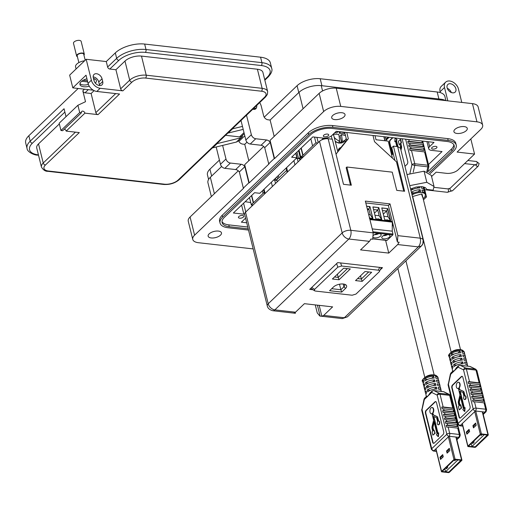 <?xml version="1.0" encoding="UTF-8"?>
<svg xmlns="http://www.w3.org/2000/svg" width="514" height="514" viewBox="0 0 514 514"><rect width="100%" height="100%" fill="white"/><g stroke="black" fill="none" stroke-linecap="round" stroke-linejoin="round"><path stroke-width="0.77" d="M482.28 411.778L487.94 434.658A0.803 0.373 -13.9 0 1 488.3 434.863A0.803 0.373 -13.9 0 1 488.184 435.133L482.016 441.044L481.438 440.98L487.625 435.037L480.905 434.311L468.505 446.184M475.784 423.555L473.49 425.746L473.914 427.449M469.198 429.858L466.905 432.056L467.329 433.758M474.73 411.643L480.327 434.246L467.926 446.12A0.803 0.373 -13.9 0 0 467.811 446.39A0.803 0.373 -13.9 0 0 468.177 446.595L474.698 447.334A0.803 0.373 -13.9 0 0 475.784 447.013L481.939 441.038M475.187 446.846L481.38 441.031L481.959 441.102M475.212 446.942L468.537 446.248M487.94 434.658L481.412 433.919L475.752 411.039M480.327 434.246A0.803 0.373 -13.9 0 1 481.412 433.919M472.912 425.682L475.662 423.054L476.202 425.258L473.458 427.886L472.912 425.682L473.49 425.746M466.326 431.991L469.076 429.363L469.623 431.561L466.873 434.195L466.326 431.991L466.905 432.056M412.067 195.012A7.928 3.662 -13.9 0 1 421.788 192.57A7.928 3.662 -13.9 0 1 425.348 194.633L425.117 193.72A7.928 3.662 166.1 0 0 422.399 191.799L421.949 189.974A7.928 3.662 -13.9 0 1 424.667 191.902A7.928 3.662 -13.9 0 1 424.635 192.872M424.667 191.902L424.217 190.077A7.928 3.662 166.1 0 0 421.493 188.156L421.114 186.614M422.187 186.685A7.928 3.662 -13.9 0 1 423.767 188.259A7.928 3.662 -13.9 0 1 423.735 189.236M392.542 137.675L390.132 139.981A2.114 1.176 -83.5 0 0 389.483 142.86L392.355 154.47M404.961 166.305L407.069 164.294A2.114 1.176 -83.5 0 0 407.718 161.415L402.115 138.761M392.895 137.713L390.486 140.02A2.114 1.176 -83.5 0 0 389.837 142.898L392.632 154.2M413.217 172.196L414.766 165.354A2.114 0.341 -167.2 0 1 411.926 164.615L409.966 173.244M411.02 148.585A2.114 0.977 -13.9 0 0 409.587 148.719L410.037 150.538A2.114 0.977 -13.9 0 1 411.47 150.403L424.564 151.893A2.114 0.977 -13.9 0 1 425.444 152.285L424.994 150.467A2.114 0.977 -13.9 0 0 424.114 150.069L411.02 148.585L410.57 146.766L423.664 148.25A2.114 0.977 -13.9 0 1 424.545 148.642L424.095 146.824A2.114 0.977 -13.9 0 0 423.215 146.432L410.114 144.948L409.664 143.123L422.765 144.607A2.114 0.977 -13.9 0 1 423.645 145.006L423.189 143.181A2.114 0.977 -13.9 0 0 422.315 142.789L409.215 141.305L408.771 139.512M410.114 144.948A2.114 0.977 -13.9 0 0 408.688 145.077L409.138 146.901A2.114 0.977 -13.9 0 1 410.57 146.766M409.215 141.305A2.114 0.977 -13.9 0 0 407.782 141.44L408.238 143.258A2.114 0.977 -13.9 0 1 409.664 143.123M407.268 139.345L407.332 139.615A2.114 0.977 -13.9 0 1 408.347 139.467M395.542 141.395L394.81 141.716L395.465 141.087L396.808 146.509M397.63 146.606L396.114 140.47L396.769 139.84L395.452 138.015L397.123 139.879L396.467 140.508L397.99 146.657M399.886 144.241L399.153 144.562L399.808 143.933L400.477 146.618A1.568 0.874 96.5 0 1 400.457 147.846L400.419 148.026M401.473 146.04L400.457 143.316L401.113 142.686L400.31 139.448L400.669 139.487L401.466 142.725L400.811 143.355L401.473 146.04A2.808 1.561 96.5 0 1 401.453 148.231L400.978 150.191M400.791 149.452L401.1 148.193L401.453 148.231M401.119 145.995A2.808 1.561 96.5 0 1 401.1 148.193M400.457 143.316L400.811 143.355M401.113 142.686L401.466 142.725M400.31 139.448L398.35 141.324L399.153 144.562M396.114 140.47L396.467 140.508M396.769 139.84L397.123 139.879M395.099 137.977L394.81 141.716M411.393 192.281A7.928 3.662 -13.9 0 1 420.201 189.775L420.651 191.6A7.928 3.662 166.1 0 0 411.842 194.099M419.418 186.621L419.752 187.957A7.928 3.662 166.1 0 0 410.943 190.463M427.642 172.01L428.83 166.767A2.114 0.341 -167.2 0 1 427.866 166.838L426.755 171.721M422.675 141.093L422.739 141.363A2.114 0.977 -13.9 0 0 422.225 141.042M411.47 192.589L414.085 192.885M418.133 191.754L420.201 189.775M410.615 188.953L413.185 189.242M417.233 188.118L418.749 186.666M409.587 148.719L424.994 150.467M408.688 145.077L424.095 146.824M407.782 141.44L423.189 143.181M467.798 366.167L467.734 365.917A7.928 3.662 166.1 0 0 465.009 363.989L464.56 362.171A7.928 3.662 -13.9 0 1 467.284 364.092L466.834 362.274A7.928 3.662 166.1 0 0 464.11 360.346L463.66 358.528A7.928 3.662 -13.9 0 1 466.384 360.455L465.928 358.631A7.928 3.662 166.1 0 0 463.21 356.71L462.761 354.891A7.928 3.662 -13.9 0 1 465.478 356.812L465.029 354.994A7.928 3.662 166.1 0 0 462.311 353.067L461.855 351.248A7.928 3.662 -13.9 0 1 464.579 353.169A7.928 3.662 -13.9 0 1 464.547 354.146M465.478 356.812A7.928 3.662 -13.9 0 1 465.446 357.789M466.384 360.455A7.928 3.662 -13.9 0 1 466.352 361.426M467.284 364.092A7.928 3.662 -13.9 0 1 467.252 365.069M459.233 409.889L461.193 408.007L460.39 404.775L460.75 404.814L461.546 408.052L459.233 409.889L458.43 406.651L459.086 406.021L458.424 403.336A2.808 1.561 96.5 0 1 458.449 401.145L459.812 395.529A1.568 0.874 96.5 0 0 459.824 394.302L458.347 388.327A3.135 1.748 96.5 0 1 457.666 388.488A3.135 1.748 96.5 0 1 456.252 386.085A3.135 1.748 96.5 0 1 457.351 382.667A3.135 1.748 96.5 0 1 458.372 382.249A3.135 1.748 96.5 0 1 459.754 384.356A3.135 1.748 96.5 0 1 458.996 387.71L459.689 389.124A1.568 0.874 -83.5 0 0 460.191 389.863L463.281 391.205A2.808 1.561 96.5 0 1 464.174 392.529L464.977 395.786M458.392 388.5A3.135 1.748 96.5 0 1 458.019 388.526A3.135 1.748 96.5 0 1 457.845 388.494M479.132 382.821A2.114 0.977 -13.9 0 1 480.012 383.213L480.461 385.037A2.114 0.977 -13.9 0 0 479.581 384.639L480.031 386.464A2.114 0.977 -13.9 0 1 480.911 386.856L481.361 388.674A2.114 0.977 -13.9 0 0 480.481 388.282L480.931 390.1A2.114 0.977 -13.9 0 1 481.811 390.499L482.26 392.317A2.114 0.977 -13.9 0 0 481.38 391.919L481.83 393.743A2.114 0.977 -13.9 0 1 482.71 394.135L483.16 395.96A2.114 0.977 -13.9 0 0 482.286 395.562L482.736 397.38A2.114 0.977 -13.9 0 1 483.61 397.778L484.066 399.596A2.114 0.977 -13.9 0 0 483.186 399.205L483.635 401.023A2.114 0.977 -13.9 0 1 484.516 401.415L484.965 403.239A2.114 0.977 -13.9 0 0 484.085 402.841L485.659 409.215A2.114 0.977 -13.9 0 1 486.61 409.761L476.934 370.652A2.114 0.977 -13.9 0 0 475.983 370.106L479.132 382.821L469.526 381.729L466.378 369.013L475.983 370.106A2.114 1.176 96.5 0 0 475.341 369.129A2.114 1.722 -63.8 0 1 475.81 369.264L470.355 366.578A2.114 1.722 116.2 0 0 469.88 366.443L475.341 369.129L465.735 368.037L460.281 365.358A2.114 1.722 116.2 0 0 458.07 367.189L463.532 369.874A2.114 1.722 -63.8 0 1 465.735 368.037A2.114 1.176 -83.5 0 1 466.378 369.013A2.114 0.977 -13.9 0 0 463.532 369.874L473.208 408.983L458.096 423.459L448.42 384.35L450.714 374.243A2.114 0.341 -167.2 0 1 450.392 373.974L450.996 372.913A2.114 1.458 46.2 0 0 450.714 374.243L454.389 370.716L456.445 367.69L458.353 365.865A2.114 1.458 -133.8 0 0 458.07 367.189L454.389 370.716L452.905 371.082L450.996 372.913M450.945 353.812A7.928 3.662 -13.9 0 1 460.114 351.049L460.563 352.867A7.928 3.662 166.1 0 0 451.395 355.63L450.945 353.812L453.997 354.159M449.673 357.828A7.928 3.662 -13.9 0 1 449.191 356.979A7.928 3.662 -13.9 0 1 449.84 354.872L450.296 356.69A7.928 3.662 166.1 0 0 449.641 358.798L450.091 360.622A7.928 3.662 -13.9 0 1 450.746 358.509L451.196 360.327A7.928 3.662 166.1 0 0 450.54 362.441L450.99 364.259A7.928 3.662 -13.9 0 1 451.645 362.152L452.095 363.97A7.928 3.662 166.1 0 0 451.44 366.084L451.89 367.902A7.928 3.662 -13.9 0 1 452.545 365.788L452.995 367.613A7.928 3.662 166.1 0 0 452.339 369.72L452.725 371.256M451.845 357.455A7.928 3.662 -13.9 0 1 461.013 354.692L461.463 356.51A7.928 3.662 166.1 0 0 452.301 359.273L451.845 357.455L454.896 357.795M450.572 361.471A7.928 3.662 -13.9 0 1 450.091 360.622M452.75 361.091A7.928 3.662 -13.9 0 1 461.913 358.329L462.362 360.153A7.928 3.662 166.1 0 0 453.2 362.916L452.75 361.091L455.796 361.438M451.472 365.107A7.928 3.662 -13.9 0 1 450.99 364.259M453.65 364.734A7.928 3.662 -13.9 0 1 462.812 361.972L463.262 363.79A7.928 3.662 166.1 0 0 454.1 366.553L453.65 364.734L456.695 365.081M452.371 368.75A7.928 3.662 -13.9 0 1 451.89 367.902M483.25 414.451L486.019 411.798A2.114 1.458 -133.8 0 1 485.01 412.093A2.114 1.176 96.5 0 0 485.659 409.215L476.06 408.122L474.48 401.755L484.085 402.841M448.099 384.08A2.114 0.341 12.8 0 0 448.42 384.35A2.114 0.977 166.1 0 0 448.112 385.057L450.392 373.974M474.48 401.755A2.114 0.977 166.1 0 0 473.047 401.89L472.597 400.065A2.114 0.977 -13.9 0 1 474.03 399.931L473.58 398.112A2.114 0.977 -13.9 0 0 472.148 398.247L471.698 396.429A2.114 0.977 -13.9 0 1 473.131 396.294L472.681 394.476A2.114 0.977 -13.9 0 0 471.248 394.604L470.798 392.786A2.114 0.977 -13.9 0 1 472.231 392.651L471.775 390.833A2.114 0.977 -13.9 0 0 470.349 390.968L469.899 389.143A2.114 0.977 -13.9 0 1 471.325 389.014L470.875 387.19A2.114 0.977 -13.9 0 0 469.449 387.325L468.993 385.506A2.114 0.977 -13.9 0 1 470.426 385.371L469.976 383.553L479.581 384.639M480.012 383.213L468.093 381.863L468.543 383.682A2.114 0.977 -13.9 0 1 469.976 383.553M468.093 381.863A2.114 0.977 -13.9 0 1 469.526 381.729M460.114 351.049L458.045 353.028M461.013 354.692L458.944 356.671M461.913 358.329L459.844 360.308M462.812 361.972L460.75 363.951M462.857 377.353A2.114 1.176 -83.5 0 0 461.99 376.312A2.114 1.176 -83.5 0 0 461.302 376.589L452.481 385.044A2.114 1.176 -83.5 0 0 451.825 387.922L459.034 417.047A2.114 1.176 -83.5 0 0 459.895 418.088A2.114 1.176 -83.5 0 0 460.589 417.811L469.411 409.356A2.114 1.176 -83.5 0 0 470.066 406.478L462.857 377.353M472.597 400.065L484.516 401.415M462.163 376.357A2.114 1.176 -83.5 0 0 461.656 376.634L452.834 385.082A2.114 1.176 -83.5 0 0 452.179 387.961L459.387 417.085A2.114 1.176 -83.5 0 0 460.075 418.088M474.03 399.931L483.635 401.023M458.546 382.287A3.135 1.748 96.5 0 1 458.726 382.287A3.135 1.748 96.5 0 1 460.107 384.395A3.135 1.748 96.5 0 1 459.349 387.749M465.08 395.831A1.883 1.047 96.5 0 1 465.26 395.819A1.883 1.047 96.5 0 1 466.089 397.804A1.883 1.047 96.5 0 1 464.836 399.558A1.883 1.047 96.5 0 1 464.662 399.506M460.229 391.308L464.36 407.981M465.093 407.66L464.804 411.399L464.45 411.361L464.733 407.615L465.093 407.66M460.518 397.097L459.439 401.53A1.568 0.874 -83.5 0 0 459.426 402.758L460.017 405.135M480.031 386.464L470.426 385.371M473.58 398.112L483.186 399.205M461.193 408.007L461.546 408.052M460.39 404.775L459.734 405.405L459.073 402.719A1.568 0.874 96.5 0 1 459.086 401.492L460.332 396.352L463.429 408.868L462.773 409.497L464.45 411.361M464.733 407.615L464.078 408.244L459.844 391.141L462.671 392.368A1.568 0.874 96.5 0 1 463.172 393.107L463.994 396.429A1.883 1.047 96.5 0 0 463.673 398.376A1.883 1.047 96.5 0 0 464.483 399.513L464.836 399.558M463.281 391.205L462.928 391.167A2.808 1.561 96.5 0 1 463.821 392.484L464.643 395.812A1.883 1.047 96.5 0 1 464.907 395.78A1.883 1.047 96.5 0 1 465.735 397.765A1.883 1.047 96.5 0 1 464.483 399.513M462.928 391.167L459.837 389.824A1.568 0.874 96.5 0 1 459.336 389.085L458.996 387.71M480.911 386.856L468.993 385.506M471.698 396.429L483.61 397.778M470.875 387.19L480.481 388.282M473.131 396.294L482.736 397.38M480.931 390.1L471.325 389.014M472.681 394.476L482.286 395.562M481.811 390.499L469.899 389.143M470.798 392.786L482.71 394.135M471.775 390.833L481.38 391.919M472.231 392.651L481.83 393.743M471.216 443.588L471.936 446.493L475.174 446.859L487.381 434.985M468.505 432.634L468.081 430.931M487.413 435.127L484.143 434.619M471.936 446.493L484.182 434.76M473.927 427.436L473.503 425.733M472.533 442.83L472.719 443.569L474.12 442.226L473.837 441.076A1.343 0.617 -13.9 0 1 473.837 441.083M480.943 434.78L481.123 435.512L482.28 434.407M461.206 460.261L454.537 459.567L442.124 471.473L448.664 472.096M449.416 448.806L447.122 451.003L447.546 452.705M442.83 455.115L440.543 457.312L440.961 459.015M448.369 436.9L453.958 459.497L441.565 471.377A0.803 0.373 -13.9 0 0 441.449 471.646A0.803 0.373 -13.9 0 0 441.809 471.852L448.336 472.591A0.803 0.373 -13.9 0 0 449.422 472.263L455.577 466.294M461.013 460.242L448.806 472.115L455.012 466.288L455.59 466.352M461.244 460.326L455.07 466.237L455.648 466.301L461.816 460.39A0.803 0.373 -13.9 0 0 461.932 460.12L456.233 437.073M455.912 437.035L461.572 459.914A0.803 0.373 -13.9 0 1 461.932 460.12M461.572 459.914L455.044 459.175L449.384 436.296M453.958 459.497A0.803 0.373 -13.9 0 1 455.044 459.175M446.55 450.939L449.294 448.311L449.84 450.508L447.09 453.142L446.55 450.939L447.122 451.003M439.965 457.248L442.708 454.614L443.254 456.817L440.511 459.452L439.965 457.248L440.543 457.312M441.43 391.424L441.365 391.167A7.928 3.662 166.1 0 0 438.648 389.246L438.198 387.427A7.928 3.662 -13.9 0 1 440.916 389.349L440.466 387.53A7.928 3.662 166.1 0 0 437.742 385.603L437.292 383.785A7.928 3.662 -13.9 0 1 440.016 385.706L439.566 383.887A7.928 3.662 166.1 0 0 436.842 381.966L436.392 380.142A7.928 3.662 -13.9 0 1 439.117 382.069L438.667 380.251A7.928 3.662 166.1 0 0 435.943 378.323L435.493 376.505A7.928 3.662 -13.9 0 1 438.217 378.426A7.928 3.662 -13.9 0 1 438.185 379.403M439.117 382.069A7.928 3.662 -13.9 0 1 439.084 383.039M440.016 385.706A7.928 3.662 -13.9 0 1 439.984 386.682M440.916 389.349A7.928 3.662 -13.9 0 1 440.884 390.325M432.865 435.146L434.825 433.263L434.028 430.025L435.185 433.302L432.865 435.146L432.068 431.908L432.724 431.278L432.056 428.592A2.808 1.561 96.5 0 1 432.081 426.395L433.45 420.786A1.568 0.874 96.5 0 0 433.463 419.559L431.985 413.584A3.135 1.748 96.5 0 1 431.297 413.744A3.135 1.748 96.5 0 1 429.89 411.341A3.135 1.748 96.5 0 1 430.983 407.923A3.135 1.748 96.5 0 1 432.004 407.506A3.135 1.748 96.5 0 1 433.386 409.607A3.135 1.748 96.5 0 1 432.627 412.967L433.328 414.38A1.568 0.874 -83.5 0 0 433.822 415.119L436.913 416.462A2.808 1.561 96.5 0 1 437.806 417.779L438.615 421.043M432.023 413.757A3.135 1.748 96.5 0 1 431.651 413.783A3.135 1.748 96.5 0 1 431.477 413.744M452.763 408.077A2.114 0.977 -13.9 0 1 453.644 408.469L454.093 410.294A2.114 0.977 -13.9 0 0 453.213 409.896L453.663 411.714A2.114 0.977 -13.9 0 1 454.543 412.112L454.993 413.931A2.114 0.977 -13.9 0 0 454.119 413.539L454.569 415.357A2.114 0.977 -13.9 0 1 455.443 415.749L455.899 417.574A2.114 0.977 -13.9 0 0 455.019 417.175L455.468 419A2.114 0.977 -13.9 0 1 456.348 419.392L456.798 421.21A2.114 0.977 -13.9 0 0 455.918 420.818L456.368 422.636A2.114 0.977 -13.9 0 1 457.248 423.035L457.698 424.853A2.114 0.977 -13.9 0 0 456.817 424.461L457.267 426.279A2.114 0.977 -13.9 0 1 458.147 426.671L458.597 428.496A2.114 0.977 -13.9 0 0 457.717 428.098L459.298 434.471A2.114 0.977 -13.9 0 1 460.248 435.017L450.566 395.909A2.114 0.977 -13.9 0 0 449.615 395.362L452.763 408.077L443.158 406.985L440.016 394.27L449.615 395.362A2.114 1.176 96.5 0 0 448.979 394.386A2.114 1.722 -63.8 0 1 449.448 394.521L443.987 391.835A2.114 1.722 116.2 0 0 443.518 391.7L448.979 394.386L439.374 393.294L433.912 390.608A2.114 1.722 116.2 0 0 431.702 392.445L437.163 395.131A2.114 1.722 -63.8 0 1 439.374 393.294A2.114 1.176 -83.5 0 1 440.016 394.27A2.114 0.977 -13.9 0 0 437.163 395.131L446.846 434.24L431.728 448.716L422.052 409.607L424.346 399.494A2.114 0.341 -167.2 0 1 424.031 399.224L424.628 398.17A2.114 1.458 46.2 0 0 424.346 399.494L428.027 395.973L430.077 392.947L431.991 391.115A2.114 1.458 -133.8 0 0 431.702 392.445L428.027 395.973L426.536 396.339L424.628 398.17M424.583 379.069A7.928 3.662 -13.9 0 1 433.745 376.306L434.195 378.124A7.928 3.662 166.1 0 0 425.033 380.887L424.583 379.069L427.629 379.416M423.305 383.084A7.928 3.662 -13.9 0 1 422.823 382.236A7.928 3.662 -13.9 0 1 423.478 380.122L423.928 381.947A7.928 3.662 166.1 0 0 423.273 384.054L423.722 385.879A7.928 3.662 -13.9 0 1 424.378 383.765L424.827 385.584A7.928 3.662 166.1 0 0 424.172 387.697L424.628 389.516A7.928 3.662 -13.9 0 1 425.277 387.408L425.733 389.226A7.928 3.662 166.1 0 0 425.078 391.34L425.528 393.159A7.928 3.662 -13.9 0 1 426.183 391.045L426.633 392.863A7.928 3.662 166.1 0 0 425.977 394.977L426.357 396.512M425.483 382.712A7.928 3.662 -13.9 0 1 434.645 379.949L435.095 381.767A7.928 3.662 166.1 0 0 425.933 384.53L425.483 382.712L428.528 383.052M424.204 386.721A7.928 3.662 -13.9 0 1 423.722 385.879M426.382 386.348A7.928 3.662 -13.9 0 1 435.551 383.585L436 385.41A7.928 3.662 166.1 0 0 426.832 388.166L426.382 386.348L429.434 386.695M425.11 390.364A7.928 3.662 -13.9 0 1 424.628 389.516M427.282 389.991A7.928 3.662 -13.9 0 1 436.45 387.228L436.9 389.047A7.928 3.662 166.1 0 0 427.732 391.809L427.282 389.991L430.334 390.338M426.01 394.007A7.928 3.662 -13.9 0 1 425.528 393.159M456.882 439.708L459.657 437.054A2.114 1.458 -133.8 0 1 458.642 437.343A2.114 1.176 96.5 0 0 459.298 434.471L449.692 433.379L448.118 427.012L457.717 428.098M421.737 409.337A2.114 0.341 12.8 0 0 422.052 409.607A2.114 0.977 166.1 0 0 421.743 410.313L424.031 399.224M448.118 427.012A2.114 0.977 166.1 0 0 446.685 427.14L446.236 425.322A2.114 0.977 -13.9 0 1 447.662 425.187L447.212 423.369A2.114 0.977 -13.9 0 0 445.786 423.504L445.336 421.679A2.114 0.977 -13.9 0 1 446.762 421.551L446.313 419.726A2.114 0.977 -13.9 0 0 444.88 419.861L444.43 418.043A2.114 0.977 -13.9 0 1 445.863 417.908L445.413 416.089A2.114 0.977 -13.9 0 0 443.98 416.224L443.531 414.4A2.114 0.977 -13.9 0 1 444.963 414.271L444.514 412.446A2.114 0.977 -13.9 0 0 443.081 412.581L442.631 410.763A2.114 0.977 -13.9 0 1 444.064 410.628L443.614 408.81L453.213 409.896M453.644 408.469L441.732 407.12L442.181 408.938A2.114 0.977 -13.9 0 1 443.614 408.81M441.732 407.12A2.114 0.977 -13.9 0 1 443.158 406.985M433.745 376.306L431.683 378.285M434.645 379.949L432.582 381.928M435.551 383.585L433.482 385.564M436.45 387.228L434.381 389.207M436.489 402.61A2.114 1.176 -83.5 0 0 435.628 401.569A2.114 1.176 -83.5 0 0 434.94 401.845L426.112 410.3A2.114 1.176 -83.5 0 0 425.457 413.179L432.666 442.303A2.114 1.176 -83.5 0 0 433.533 443.344A2.114 1.176 -83.5 0 0 434.221 443.068L443.049 434.613A2.114 1.176 -83.5 0 0 443.698 431.734L436.489 402.61M446.236 425.322L458.147 426.671M435.801 401.614A2.114 1.176 -83.5 0 0 435.294 401.89L426.466 410.339A2.114 1.176 -83.5 0 0 425.817 413.217L433.019 442.342A2.114 1.176 -83.5 0 0 433.713 443.338M447.662 425.187L457.267 426.279M432.178 407.544A3.135 1.748 96.5 0 1 432.358 407.544A3.135 1.748 96.5 0 1 433.745 409.652A3.135 1.748 96.5 0 1 432.987 413.005M438.718 421.082A1.883 1.047 96.5 0 1 438.898 421.075A1.883 1.047 96.5 0 1 439.721 423.061A1.883 1.047 96.5 0 1 438.474 424.815A1.883 1.047 96.5 0 1 438.301 424.763M433.867 416.565L437.992 433.238M438.725 432.916L438.436 436.656L438.082 436.617L438.371 432.872L438.725 432.916M434.15 422.354L433.071 426.787A1.568 0.874 -83.5 0 0 433.058 428.014L433.649 430.391M453.663 411.714L444.064 410.628M447.212 423.369L456.817 424.461M434.825 433.263L435.185 433.302M434.028 430.025L433.373 430.655L432.704 427.976A1.568 0.874 96.5 0 1 432.717 426.748L433.97 421.608L437.067 434.124L436.412 434.754L438.082 436.617M438.371 432.872L437.716 433.501L433.482 416.391L436.309 417.625A1.568 0.874 96.5 0 1 436.804 418.364L437.626 421.686A1.883 1.047 96.5 0 0 437.305 423.632A1.883 1.047 96.5 0 0 438.121 424.77L438.474 424.815M436.913 416.462L436.559 416.424A2.808 1.561 96.5 0 1 437.453 417.741L438.275 421.069A1.883 1.047 96.5 0 1 438.538 421.037A1.883 1.047 96.5 0 1 439.367 423.022A1.883 1.047 96.5 0 1 438.121 424.77M436.559 416.424L433.469 415.081A1.568 0.874 96.5 0 1 432.974 414.342L432.627 412.967M454.543 412.112L442.631 410.763M445.336 421.679L457.248 423.035M444.514 412.446L454.119 413.539M446.762 421.551L456.368 422.636M454.569 415.357L444.963 414.271M446.313 419.726L455.918 420.818M455.443 415.749L443.531 414.4M444.43 418.043L456.348 419.392M445.413 416.089L455.019 417.175M445.863 417.908L455.468 419M448.806 472.115L445.567 471.749L444.848 468.845M442.136 457.89L441.719 456.188M461.052 460.383L457.775 459.869M445.567 471.749L457.813 460.017M447.559 452.693L447.141 450.99M446.171 468.087L446.351 468.826L447.752 467.483L447.469 466.339M454.575 460.03L454.761 460.769L455.918 459.664M407.004 174.548L424.056 171.201L431.291 175.383L434.034 186.479L433.141 190.174L426.928 189.467L425.367 187.636L422.065 186.666L416.147 187.012L410.57 188.972M425.007 196.74L426.504 196.907L423.446 199.837M409.748 185.644L426.806 182.297L434.034 186.479M424.076 187.09L426.504 196.907M341.694 292.087L345.575 288.367A7.331 3.386 166.1 0 0 345.17 284.467A7.331 3.386 166.1 0 0 333.47 286.998L329.59 290.712L341.694 292.087L340.859 289.742L331.684 288.701M332.397 278.993L339.047 279.751L350.31 268.957L343.66 268.205L332.397 278.993M352.174 295.222L315.467 291.065L314.459 290.751L314.607 289.382L337.794 267.171L341.611 266.021L378.31 270.184C379.698 270.409 379.987 270.974 379.171 271.861L355.99 294.072L352.174 295.222M381.375 267.569L379.171 271.861M364.998 271.527L355.527 280.599L362.177 281.351L371.648 272.279L364.998 271.527M344.226 284.165A5.718 2.641 -13.9 0 1 344.727 284.923A5.718 2.641 -13.9 0 1 343.905 286.831L340.859 289.742L339.497 284.223M347.38 268.629L338.212 277.406L339.047 279.751M337.415 274.187L338.212 277.406L334.492 276.982M362.177 281.351L361.342 279.006L357.622 278.588M368.718 271.945L361.342 279.006L360.545 275.787M336.021 154.136L348.325 138.729L346.783 132.49M315.262 304.905L317.241 312.897L319.862 316.059L342.253 318.596L347.406 316.862L421.377 246.007L418.306 246.893C420.259 244.625 420.915 241.721 420.285 238.181L422.302 238.785L423.163 239.845L400.496 148.263L397.624 146.606L393.441 146.13L404.608 191.253L396.75 190.36L392.246 172.158L346.847 167.011L346.153 167.673L350.471 185.111M372.978 135.458L374.52 141.697L396.487 161.878L403.734 191.15M344.676 132.246L346.674 140.309L348.325 138.729M346.674 140.309L337.724 151.514M250.755 202.574L245.172 201.694M373.466 235.412A4.228 1.953 -13.9 0 1 373.543 235.335A4.228 1.953 -13.9 0 1 377.957 233.607A4.228 1.953 -13.9 0 1 381.144 234.712A4.228 1.953 -13.9 0 1 380.527 236.125A4.228 1.953 -13.9 0 1 376.749 237.776A4.228 1.953 -13.9 0 1 373.273 237.275M389.4 237.134A4.228 1.953 -13.9 0 1 384.986 238.862A4.228 1.953 -13.9 0 1 381.806 237.751A4.228 1.953 -13.9 0 1 382.416 236.337A4.228 1.953 -13.9 0 1 386.83 234.609A4.228 1.953 -13.9 0 1 390.01 235.72A4.228 1.953 -13.9 0 1 389.4 237.134M387.659 234.59A4.016 1.857 -13.9 0 1 383.354 235.656M386.663 240.346A0.636 0.353 -83.5 0 0 387.055 240.391L392.773 234.911A0.636 0.353 -83.5 0 0 392.966 234.05L392.253 231.178L392.304 221.476M378.824 207.585L381.774 219.51L375.837 218.835L372.888 206.911L378.824 207.585L372.92 207.033M387.697 208.594L390.646 220.512L384.71 219.844L381.761 207.919L387.697 208.594L381.786 208.041M366.611 206.204L369.958 206.583L372.907 218.501L369.56 218.122M372.232 228.903L392.253 231.178M392.053 222.093L369.919 219.581M381.639 219.491L378.715 207.695L377.739 210.001L373.537 209.526M390.505 220.5L387.588 208.697L386.605 211.003L382.403 210.528M372.766 218.489L369.958 206.583M372.714 218.482L370.286 214.73L368.866 208.992L369.842 206.686L366.643 206.326M381.581 219.484L379.159 215.732L377.739 210.001L374.436 213.162M379.223 219.337L378.175 219.221M379.126 219.099L378.028 218.797M388.089 220.345L387.042 220.223M387.999 220.108L386.901 219.806M390.454 220.493L388.025 216.741L386.605 211.003L383.309 214.171M370.35 218.334L369.303 218.212M367.6 210.207L368.866 208.992L367.259 208.812M374.957 215.257L379.159 215.732M383.823 216.266L388.025 216.741M368.673 214.544L370.286 214.73M378.792 233.581A4.016 1.857 -13.9 0 1 374.488 234.647M319.515 141.331L245.544 212.186A6.406 2.955 166.1 0 0 244.619 214.319L267.28 305.901A6.406 2.955 -13.9 0 1 267.28 305.894A6.406 2.955 -13.9 0 1 268.212 303.761A6.406 4.427 46.2 0 0 274.861 309.871L348.833 239.016A6.406 4.427 -133.8 0 1 342.176 232.906A6.406 2.955 -13.9 0 1 350.811 230.304L328.144 138.729A6.406 2.955 166.1 0 0 319.515 141.331L342.176 232.906L268.212 303.761L245.544 212.186M346.847 167.011L351.351 185.213L343.493 184.32L332.327 139.204L328.144 138.729M267.28 305.901C267.723 308.201 269.554 309.807 272.78 310.726L272.78 310.726A6.406 3.559 -83.5 0 0 274.861 309.871L295.499 312.21L304.41 303.678L332.622 306.877L323.711 315.41L321.867 316.271L319.168 305.348M394.9 160.419L391.764 147.743L393.441 146.13M365.807 202.953L388.353 205.51L397.393 242.036L399.16 242.235L397.675 244.555L388.764 253.094L360.552 249.894L369.463 241.355L348.833 239.016A6.406 3.559 -83.5 0 0 350.811 230.304L373.203 232.842L365.351 201.102L390.036 203.904L397.894 235.643L420.285 238.181L397.624 146.606M369.463 241.355L370.941 239.036L372.708 239.241L373.203 232.842M295.499 312.21L293.655 313.077L295.415 313.277L295.216 312.454M317.401 305.149L320.106 316.071L321.867 316.271M313.02 289.774L309.704 289.395L337.666 262.609L382.5 267.691L380.315 269.786M294.94 313.219L295.415 313.277M393.223 153.635L391.681 155.112M388.353 205.51L390.036 203.904M397.393 242.036L397.894 235.643M385.609 240.334L388.764 253.094M393.204 225.106L392.143 226.121M277.277 181.789L276.783 179.797L286.664 170.327M273.512 180.157A2.686 1.24 -13.9 0 1 274.701 180.125L276.924 180.375M296.07 158.55A2.686 1.24 -13.9 0 1 297.259 158.511L299.585 158.775L298.589 158.665L302.785 155.357L301.018 148.199M303.967 156.224L299.418 158.106L299.913 160.105M326.75 138.677L327.855 137.617M337.82 151.887L333.625 134.944L332.558 134.822M344.515 141.099L345.916 141.26L344.515 141.099M375.002 135.69L376.004 139.744L388.224 141.132L392.439 158.158M251.532 206.448L254.122 203.968M332.083 139.172L331.292 135.972M338.585 150.435L338.328 149.388L340.12 147.666L340.281 148.315M340.743 147.736L340.12 147.666M300.472 159.565L299.983 157.573M301.41 157.033L301.737 158.357M301.609 158.479L301.268 157.085M301.345 157.098L301.673 158.421M326.351 137.964L326.506 138.574L327.367 137.752M316.952 137.379L318.23 142.551M321.61 139.936L322.843 138.761L322.657 138.022M310.829 138.799L312.602 145.957L315.917 142.783L314.51 137.103M301.243 147.987L303.048 155.279L312.602 145.957M299.032 150.101L300.806 157.258M295.935 153.063L297.285 158.518M278.286 175.589L278.839 177.825M274.502 179.213L274.733 180.125M262.429 190.778L263.078 193.399L264.202 192.32M251.719 195.429L253.524 202.722L263.078 193.399M249.508 197.543L251.282 204.694L253.261 202.799L251.494 195.641M251.944 205.773A23.464 10.833 -13.9 0 1 251.841 205.587L251.629 204.739M333.31 134.906L333.149 134.257M326.506 138.574L324.289 138.324A1.073 0.495 166.1 0 0 322.843 138.761M317.781 142.988L315.917 142.783M277.791 178.827L276.031 180.273L275.523 178.229M251.282 204.694L252.612 204.848L251.841 205.587M298.512 150.602L300.144 157.181M298.589 158.665L296.963 152.086M277.065 176.752L277.573 178.801M335.173 141.202A9.13 6.309 46.2 0 0 344.001 141.691A9.13 6.309 46.2 0 0 344.586 140.997L345.684 139.397A8.725 6.033 46.2 0 0 346.198 138.394M342.247 141.292A28.983 16.107 -83.5 0 0 341.412 134.668L340.062 135.966L341.585 142.14L342.247 141.292A8.725 6.033 46.2 0 0 345.684 139.397M341.585 142.14A8.924 6.168 -133.8 0 1 338.925 141.838L339.581 140.99A8.725 6.033 -133.8 0 1 334.228 137.373M345.074 133.839L339.375 133.197L338.983 131.603M338.039 131.494A28.983 16.107 96.5 0 1 338.064 131.597L336.715 132.895L334.8 132.676M345.504 135.6A28.983 13.383 166.1 0 0 341.412 134.668M333.162 134.302A28.983 13.383 -13.9 0 1 338.752 134.366A28.983 16.107 96.5 0 1 339.581 140.99M338.064 131.597A28.983 13.383 166.1 0 0 336.04 131.488M339.375 133.197L340.731 131.899A28.983 16.107 -83.5 0 0 340.698 131.796M344.823 132.83A28.983 13.383 166.1 0 0 340.731 131.899M461.778 102.427L458.475 89.083A8.455 5.847 46.2 0 0 449.692 81.006A8.455 5.847 46.2 0 0 445.644 82.182A8.455 5.847 46.2 0 0 444.507 87.496L440.093 91.723A8.455 5.847 -133.8 0 1 441.23 86.41L445.644 82.182M450.367 83.737A5.288 3.656 -133.8 0 1 455.218 87.207A5.288 3.656 -133.8 0 1 455.147 92.109A5.288 3.656 -133.8 0 1 452.622 92.841A5.288 3.656 -133.8 0 1 447.771 89.372A5.288 3.656 -133.8 0 1 447.835 84.476A5.288 3.656 -133.8 0 1 450.367 83.737M451.292 92.494A5.288 3.656 46.2 0 0 447.283 88.312M252.766 109.225A4.755 3.29 46.2 0 0 253.575 109.398A4.755 3.29 46.2 0 0 255.85 108.737A4.755 3.29 46.2 0 0 256.582 107.259M259.679 102.601A10.569 7.305 -133.8 0 1 261.292 106.289L263.631 115.759A4.228 2.923 46.2 0 0 268.025 119.794L270.12 120.032L299.019 92.347A16.487 7.614 -13.9 0 1 321.25 85.645L440.691 99.189A16.487 7.614 -13.9 0 1 445.599 100.59M334.775 119.601A6.868 3.174 166.1 0 0 341.926 118.233A6.868 3.174 166.1 0 0 345.029 114.519A6.868 3.174 166.1 0 0 341.945 112.733A6.868 3.174 166.1 0 0 334.787 114.108A6.868 3.174 166.1 0 0 331.691 117.822A6.868 3.174 166.1 0 0 334.775 119.601M211.228 237.95A6.868 3.174 166.1 0 0 218.379 236.581A6.868 3.174 166.1 0 0 221.483 232.868A6.868 3.174 166.1 0 0 218.399 231.082A6.868 3.174 166.1 0 0 211.241 232.457A6.868 3.174 166.1 0 0 208.144 236.17A6.868 3.174 166.1 0 0 211.228 237.95M457.01 133.46A6.868 3.174 166.1 0 0 464.161 132.092A6.868 3.174 166.1 0 0 467.265 128.378A6.868 3.174 166.1 0 0 464.181 126.592A6.868 3.174 166.1 0 0 457.023 127.96A6.868 3.174 166.1 0 0 453.926 131.68A6.868 3.174 166.1 0 0 457.01 133.46M239.665 218.193A2.75 1.272 166.1 0 0 242.531 217.647A2.75 1.272 166.1 0 0 243.771 216.156A2.75 1.272 166.1 0 0 242.537 215.443A2.75 1.272 166.1 0 0 239.672 215.996A2.75 1.272 166.1 0 0 238.432 217.48A2.75 1.272 166.1 0 0 239.665 218.193M432.872 149.099A2.75 1.272 166.1 0 0 435.731 148.552A2.75 1.272 166.1 0 0 436.971 147.068A2.75 1.272 166.1 0 0 435.737 146.355A2.75 1.272 166.1 0 0 432.878 146.901A2.75 1.272 166.1 0 0 431.638 148.385A2.75 1.272 166.1 0 0 432.872 149.099M324.604 136.827A2.75 1.272 166.1 0 0 327.469 136.281A2.75 1.272 166.1 0 0 328.709 134.797A2.75 1.272 166.1 0 0 327.476 134.083A2.75 1.272 166.1 0 0 324.61 134.629A2.75 1.272 166.1 0 0 323.37 136.114A2.75 1.272 166.1 0 0 324.604 136.827M211.363 196.599L207.945 182.804A16.487 7.614 -13.9 0 1 210.335 177.304L221.63 166.478M238.412 140.547A4.228 2.923 46.2 0 0 242.653 144.093L244.748 144.331L247.003 142.172M270.12 120.032L274.18 136.428M244.748 144.331L248.808 160.728M470.818 138.941L474.557 154.065L458.013 169.916A8.455 3.906 -13.9 0 1 446.615 173.346L436.135 172.158L431.574 176.533M440.318 92.629L440.093 91.723M447.81 100.84L444.507 87.496M340.75 106.398L336.246 88.196A12.683 5.86 -13.9 0 0 319.149 93.349L270.062 140.367L274.566 158.569L323.653 111.551A12.683 5.86 -13.9 0 1 340.75 106.398L476.953 121.837A12.683 5.86 -13.9 0 1 482.652 125.133A12.683 5.86 -13.9 0 1 480.815 129.367L457.1 152.086L474.557 154.065M336.246 88.196L472.45 103.635A12.683 5.86 -13.9 0 1 478.142 106.931L482.652 125.133M274.566 158.569L274.219 158.53L270.223 142.384A4.228 2.923 46.2 0 0 266.573 139.975L255.741 138.748A4.228 2.923 -133.8 0 1 251.352 134.707L246.521 115.207M263.669 146.496L244.69 164.673L249.194 182.875L269.053 163.857L268.7 163.812L264.704 147.666A4.228 2.923 46.2 0 0 261.054 145.256L250.228 144.029A4.228 2.923 -133.8 0 1 245.833 139.994L241.008 120.488M249.194 182.875L248.847 182.836L244.85 166.684A4.228 2.923 46.2 0 0 241.201 164.274L230.375 163.047A4.228 2.923 -133.8 0 1 225.98 159.012L222.613 145.423M253.177 248.911L198.449 242.711A12.683 5.86 -13.9 0 1 192.756 239.415A12.683 5.86 -13.9 0 1 194.594 235.181L243.681 188.156L243.334 188.118L239.338 171.972A4.228 2.923 46.2 0 0 235.682 169.562L224.856 168.335A4.228 2.923 -133.8 0 1 220.461 164.294L216.182 146.991M192.756 239.415L188.252 221.213A12.683 5.86 -13.9 0 1 190.09 216.979L238.297 170.796M456.239 145.096L455.789 143.278A17.971 8.295 166.1 0 0 447.726 138.613L332.474 125.551A17.971 8.295 166.1 0 0 308.259 132.85L222.215 215.27A17.971 8.295 166.1 0 0 219.613 221.264L220.063 223.089A17.971 8.295 -13.9 0 1 222.665 217.088L308.708 134.668A17.971 8.295 -13.9 0 1 332.924 127.369L448.176 140.431A17.971 8.295 -13.9 0 1 456.239 145.096A17.971 8.295 -13.9 0 1 453.644 151.097L430.205 173.552M268.7 163.812L274.219 158.53M243.334 188.118L248.847 182.836M264.704 147.666L270.223 142.384M239.338 171.972L244.85 166.684M248.513 230.066L228.132 227.753A17.971 8.295 -13.9 0 1 220.063 223.089M429.119 172.717L451.896 150.898A15.857 7.318 166.1 0 0 454.19 145.603A15.857 7.318 166.1 0 0 447.071 141.491L331.826 128.423A15.857 7.318 166.1 0 0 310.456 134.867L224.412 217.287A15.857 7.318 166.1 0 0 222.119 222.581A15.857 7.318 166.1 0 0 229.238 226.693L248.217 228.846M428.503 164.512L442.027 151.559L431.548 150.371A6.341 2.93 -13.9 0 1 428.702 148.719A6.341 2.93 -13.9 0 1 429.62 146.606L434.028 142.378L336.246 131.295L331.832 135.523A6.341 2.93 -13.9 0 1 323.28 138.093L312.808 136.91L291.624 157.194L296.867 157.792L259.801 193.296L254.558 192.699L233.382 212.989L243.861 214.177A6.341 2.93 -13.9 0 1 244.613 214.306M245.57 218.154L241.374 222.17L246.714 222.774M453.836 144.73A15.857 7.318 -13.9 0 1 451.446 149.079L427.674 171.849M247.767 227.027L228.781 224.875A15.857 7.318 -13.9 0 1 222.016 221.637M296.867 157.792L295.743 153.256M253.53 108.493A4.369 3.02 46.2 0 0 254 108.57A4.369 3.02 46.2 0 0 256.094 107.966A4.369 3.02 46.2 0 0 256.724 105.434M264.235 117.166L297.079 85.697A17.148 7.916 -13.9 0 1 320.19 78.732L437.189 91.993A17.148 7.916 -13.9 0 1 444.886 96.446L445.921 100.628M208.588 179.463L207.457 174.901A17.148 7.916 -13.9 0 1 209.937 169.177L219.42 160.092M238.862 141.466L244.792 135.786M84.694 60.723A8.455 3.906 166.1 0 0 76.798 64.077A8.455 3.906 166.1 0 0 75.571 66.897L76.085 68.966M89.301 86.256A8.455 3.906 -13.9 0 1 79.94 84.553A8.455 3.906 -13.9 0 1 81.167 81.732A8.455 3.906 -13.9 0 1 86.93 78.803M93.477 78.443A8.455 3.906 -13.9 0 1 96.356 80.492A8.455 3.906 -13.9 0 1 95.341 83.107M102.716 81.501L102.042 78.77A5.281 3.649 46.2 0 0 98.515 74.369A5.281 3.649 46.2 0 0 94.023 74.459A5.281 3.649 46.2 0 0 93.317 77.781L93.991 80.512A5.281 3.649 46.2 0 0 97.519 84.913A5.281 3.649 46.2 0 0 102.01 84.823A5.281 3.649 46.2 0 0 102.716 81.501L99.414 84.669A5.281 3.649 -133.8 0 1 99.549 85.562M115.926 69.731L120.655 88.838A2.114 1.458 46.2 0 0 122.852 90.856L100.159 88.286A8.455 5.847 -133.8 0 1 91.37 80.216L86.191 59.283L106.269 61.564L107.619 67.019A2.114 1.458 46.2 0 0 109.816 69.037L115.926 69.731L124.973 61.07A12.259 5.66 -13.9 0 1 141.491 56.09L257.411 69.229A12.259 5.66 -13.9 0 1 262.917 72.41L267.646 91.518A12.259 5.66 -13.9 0 0 262.14 88.337L257.411 69.229M93.175 76.888A5.281 3.649 -133.8 0 1 98.733 81.938L99.414 84.669M107.619 67.019L116.665 58.358L115.316 52.897L106.269 61.564M93.297 90.194L72.802 87.868L69.647 75.134L86.191 59.283M115.316 52.897A21.768 10.049 -13.9 0 1 144.652 44.056L260.572 57.195A21.768 10.049 -13.9 0 1 270.345 62.849L271.7 68.311A21.768 10.049 166.1 0 0 261.928 62.657L146.002 49.517A21.768 10.049 166.1 0 0 116.665 58.358A2.114 1.458 -133.8 0 0 118.862 60.376L109.816 69.037M28.848 135.722L30.204 141.183A21.768 10.049 -13.9 0 0 27.049 148.45L25.7 142.988A21.768 10.049 -13.9 0 1 28.848 135.722L78.167 88.479M72.802 87.868L86.037 75.192L88.061 83.384A8.455 5.847 46.2 0 0 96.85 91.453L119.544 94.023L98.039 114.628L84.945 113.144L66.197 131.102L79.291 132.586L45.431 165.02A10.145 4.684 166.1 0 0 48.522 171.04L164.441 184.179A10.145 4.684 166.1 0 0 178.114 180.061L264.575 97.236A10.145 4.684 166.1 0 0 261.491 91.216L145.571 78.07A10.145 4.684 166.1 0 0 131.892 82.195L122.852 90.856M242.473 126.405L232.559 128.828A3.168 2.191 46.2 0 0 232.63 128.513M84.945 113.144A2.114 1.458 46.2 0 0 83.531 111.384A2.114 1.458 46.2 0 0 81.739 111.416A2.114 1.458 46.2 0 0 81.45 112.746L79.709 112.547L77.903 105.267L85.51 101.708L82.805 90.792A2.114 1.458 46.2 0 0 85.003 92.809L91.113 93.503L95.842 112.611A2.114 1.458 46.2 0 0 98.039 114.628M27.049 148.45C27.036 151.829 34.213 155.279 37.689 155.144A2.114 1.176 -83.5 0 0 38.377 154.868A19.654 9.079 -13.9 0 1 32.395 143.2A2.114 1.458 46.2 0 1 30.204 141.183L64.057 108.75L66.017 116.659M66.197 131.102A2.114 1.458 46.2 0 0 64.327 129.149M77.903 105.267L59.155 123.231L60.96 130.505L62.702 130.704L81.45 112.746M94.107 90.631L91.113 93.503M232.559 128.828L228.145 133.049L243.206 129.374M242.492 135.413A4.228 2.923 -133.8 0 1 241.811 137.296L237.397 141.517A4.228 2.923 -133.8 0 1 236.408 142.05L212.706 147.839A3.168 2.191 46.2 0 0 212.777 147.531M212.706 147.839L217.12 143.618A3.168 2.191 46.2 0 0 217.191 143.303M59.335 123.945L38.505 143.894A12.259 5.66 166.1 0 0 36.732 147.987L41.461 167.095C43.317 170.05 45.444 171.458 47.828 171.316A2.114 1.176 96.5 0 0 48.522 171.04M60.96 130.505L79.709 112.547M225.543 135.304L239.543 136.891A4.228 2.923 46.2 0 0 241.567 136.3L244.278 133.704M241.811 137.296A4.228 2.923 -133.8 0 1 240.815 137.829L217.12 143.618M79.991 83.467A7.357 3.399 166.1 0 0 88.382 84.399M85.208 60.228L83.718 54.214A3.36 1.555 166.1 0 0 81.186 53.334A3.36 1.555 166.1 0 0 77.678 54.709A3.36 1.555 166.1 0 0 77.19 55.833L78.867 62.599M83.949 55.146A3.951 1.825 166.1 0 0 84.29 54.073L81.154 41.409A3.951 1.825 166.1 0 0 78.179 40.368A3.951 1.825 166.1 0 0 74.061 41.987A3.951 1.825 166.1 0 0 73.489 43.305L76.618 55.975A3.951 1.825 166.1 0 0 77.421 56.758M84.29 54.073A3.951 1.825 166.1 0 0 81.315 53.038A3.951 1.825 166.1 0 0 77.19 54.657A3.951 1.825 166.1 0 0 76.618 55.975M87.708 81.938L81.707 81.257M83.229 80.255L87.406 80.73M93.516 78.591A7.357 3.399 -13.9 0 1 94.094 79.497A7.357 3.399 -13.9 0 1 94.004 80.57M467.926 446.12L462.337 423.523M481.612 435.05L480.455 434.034M412.453 196.573L421.461 194.009L423.106 198.475M405.623 139.159L411.926 164.615A2.114 0.977 -13.9 0 1 414.772 163.76L411.47 150.403M386.175 140.116L389.124 137.289M389.483 142.86L389.837 142.898M390.132 139.981L390.486 140.02M414.766 165.354L427.866 166.838A2.114 1.176 -83.5 0 0 427.866 165.245L414.772 163.76A2.114 1.176 -83.5 0 1 414.766 165.354M424.564 151.893L427.866 165.245A2.114 0.977 -13.9 0 1 428.817 165.791L422.707 141.093M423.664 148.25L424.114 150.069M421.872 141.003L422.315 142.789M422.765 144.607L423.215 146.432M473.201 443.1A1.343 0.745 -83.5 0 0 473.208 443.1L472.051 442.085M473.979 442.361A1.343 0.745 -83.5 0 0 474.069 442.027M460.795 350.201A7.928 3.662 166.1 0 0 452.538 351.782A7.928 3.662 166.1 0 0 448.966 356.074C446.917 356.144 452.371 348.531 460.364 349.681C461.964 349.642 463.294 350.503 464.354 352.263A7.928 3.662 166.1 0 0 460.795 350.201M462.703 425.753L460.293 425.476L475.405 411.001L485.01 412.093L483.115 413.905M469.423 366.392A2.114 1.176 96.5 0 1 469.661 366.379L460.056 365.287A2.114 1.176 -83.5 0 1 460.281 365.358L469.88 366.443A2.114 1.176 96.5 0 0 469.661 366.379L470.355 366.578M448.112 385.057L457.788 424.166A2.114 0.977 -13.9 0 1 458.096 423.459A2.114 1.458 46.2 0 0 460.293 425.476A2.114 1.176 96.5 0 1 459.606 425.759L462.799 426.119M476.06 408.122A2.114 1.176 96.5 0 1 475.405 411.001A2.114 1.458 -133.8 0 1 473.208 408.983A2.114 0.977 -13.9 0 1 476.06 408.122M452.834 385.082L452.481 385.044M461.302 376.589L461.656 376.634M459.034 417.047L459.387 417.085M451.825 387.922L452.179 387.961M459.073 402.719L459.426 402.758M459.086 401.492L459.439 401.53M463.821 392.484L464.174 392.529M459.837 389.824L460.191 389.863M459.336 389.085L459.689 389.124M441.565 471.377L435.968 448.773M455.243 460.306L454.093 459.291M446.839 468.357L445.683 467.342M447.617 467.611A1.343 0.745 -83.5 0 0 447.707 467.277M434.433 375.458A7.928 3.662 166.1 0 0 426.177 377.038A7.928 3.662 166.1 0 0 422.598 381.324C420.548 381.401 426.003 373.787 433.996 374.937C435.596 374.899 436.932 375.76 437.992 377.52A7.928 3.662 166.1 0 0 434.433 375.458M436.341 451.009L433.925 450.733L449.037 436.257L458.642 437.343L456.747 439.162M443.062 391.649A2.114 1.176 96.5 0 1 443.293 391.636L433.688 390.544A2.114 1.176 -83.5 0 1 433.912 390.608L443.518 391.7A2.114 1.176 96.5 0 0 443.293 391.636L443.987 391.835M421.743 410.313L431.426 449.422A2.114 0.977 -13.9 0 1 431.728 448.716A2.114 1.458 46.2 0 0 433.925 450.733A2.114 1.176 96.5 0 1 433.238 451.016L436.431 451.376M449.692 433.379A2.114 1.176 96.5 0 1 449.037 436.257A2.114 1.458 -133.8 0 1 446.846 434.24A2.114 0.977 -13.9 0 1 449.692 433.379M426.466 410.339L426.112 410.3M434.94 401.845L435.294 401.89M432.666 442.303L433.019 442.342M425.457 413.179L425.817 413.217M432.704 427.976L433.058 428.014M432.717 426.748L433.071 426.787M437.453 417.741L437.806 417.779M433.469 415.081L433.822 415.119M432.974 414.342L433.328 414.38M424.056 171.201L426.806 182.297M343.204 284.004L343.905 286.831L345.575 288.367M314.607 289.382L311.747 287.442M379.66 267.37L378.31 270.184M341.611 266.021L340.628 262.95M336.644 263.592L337.794 267.171M369.739 218.855L392.291 221.405M392.773 234.911L373.164 232.688M372.875 238.785L387.055 240.391M369.894 219.459L392.163 221.984M372.939 231.782L392.966 234.05M421.724 245.608A6.406 6.187 -157.5 0 0 423.202 240.346A6.406 6.187 22.5 0 0 422.9 239.306M323.711 315.41L344.341 317.748L369.534 293.623L418.306 246.893L397.675 244.555M274.701 180.125L275.53 183.459M265.096 193.457L264.048 189.223M272.388 186.473L271.341 182.239M297.259 158.511L298.088 161.852M293.899 160.631L294.946 164.865M286.606 167.615L287.654 171.849M333.278 134.899L333.123 134.282M384.851 140.746L383.849 136.692M384.035 136.711L385.037 140.772M386.342 140.92L385.339 136.859M299.019 92.347L303.08 108.743M322.561 90.965L321.25 85.645M210.335 177.304L214.389 193.701M440.691 99.189L440.903 100.057M319.149 93.349L323.653 111.551M472.45 103.635L476.953 121.837M245.833 139.994L251.352 134.707M250.228 144.029L255.741 138.748M261.054 145.256L266.573 139.975M220.461 164.294L225.98 159.012M224.856 168.335L230.375 163.047M235.682 169.562L241.201 164.274M190.09 216.979L194.594 235.181M222.665 217.088L222.215 215.27M308.708 134.668L308.259 132.85M332.924 127.369L332.474 125.551M448.176 140.431L447.726 138.613M451.446 149.079L451.896 150.898M228.781 224.875L229.238 226.693M428.413 141.742L429.62 146.606M243.861 214.177L241.612 205.105M437.189 91.993L438.917 98.99M320.19 78.732L321.925 85.722M297.079 85.697L298.782 92.571M209.937 169.177L211.639 176.051M424.731 189.737L447.36 192.3A1.715 0.951 -83.5 0 0 447.919 192.075A1.715 0.951 -83.5 0 0 448.452 189.743A1.715 0.951 -83.5 0 0 447.745 188.895L450.219 188.201L474.718 164.737M447.36 192.3L452.59 190.675A1.715 1.182 -133.8 0 1 451.774 190.912A1.715 1.182 -133.8 0 1 449.988 189.28A1.715 1.182 -133.8 0 1 450.219 188.201M452.59 190.675L478.238 166.112L479.132 163.503L476.375 161.473A1.715 0.951 96.5 0 1 477.076 162.321A1.715 0.951 96.5 0 1 476.549 164.653A1.715 0.951 96.5 0 1 475.99 164.878L464.617 163.587M478.238 166.112A1.715 1.182 -133.8 0 1 477.416 166.35A1.715 1.182 -133.8 0 1 475.675 164.846M98.733 81.938L102.042 78.77M120.655 88.838L129.701 80.178L124.973 61.07M264.704 79.638L267.254 77.196A19.654 9.079 166.1 0 0 261.273 65.535L145.353 52.389A19.654 9.079 166.1 0 0 118.862 60.376M88.061 83.384L91.37 80.216M96.85 91.453L100.159 88.286M131.892 82.195A2.114 1.458 -133.8 0 1 129.701 80.178A12.259 5.66 -13.9 0 1 146.22 75.198L141.491 56.09M145.353 52.389A2.114 1.176 -83.5 0 0 146.002 49.517L144.652 44.056M261.273 65.535A2.114 1.176 -83.5 0 0 261.928 62.657L260.572 57.195M267.254 77.196A2.114 1.458 46.2 0 0 268.263 76.907C271.45 73.354 272.593 70.489 271.7 68.311M145.571 78.07A2.114 1.176 -83.5 0 0 146.22 75.198L262.14 88.337A2.114 1.176 -83.5 0 1 261.491 91.216M82.805 90.792L84.476 89.192M264.575 97.236A2.114 1.458 46.2 0 0 265.59 96.94L267.421 94.338L267.646 91.518M178.114 180.061A2.114 1.458 46.2 0 0 179.123 179.765L265.59 96.94M164.441 184.179A2.114 1.176 96.5 0 1 163.754 184.462C169.768 184.822 174.888 183.254 179.123 179.765M45.431 165.02A2.114 1.458 -133.8 0 1 43.234 163.002A12.259 5.66 166.1 0 0 41.461 167.095M75.442 132.149L43.234 163.002L38.505 143.894M115.695 93.593L95.842 112.611M88.318 89.629L85.003 92.809M32.395 143.2L64.88 112.084M244.009 132.612L239.543 136.891M240.815 137.829L236.408 142.05M467.811 446.39L462.189 423.664M488.3 434.863L482.595 411.817M460.531 349.7L422.026 194.093M451.151 352.026L412.639 196.419M423.767 188.259L423.44 186.929M385.963 139.262L388.141 137.174M423.157 198.674L424.962 196.817L425.348 194.633M428.83 166.767L428.817 165.791M475.084 426.331L474.66 424.628M469.481 431.696L469.057 429.993M464.354 352.263L464.579 353.169M457.666 388.488L458.019 388.526M448.966 356.074L449.191 356.979M486.019 411.798L486.61 409.761M475.81 369.264L476.934 370.652M457.788 424.166L459.606 425.759M460.056 365.287L458.353 365.865M458.372 382.249L458.726 382.287M464.907 395.78L465.26 395.819M441.449 471.646L435.821 448.915M434.169 374.957L405.919 260.81M424.782 377.282L397.868 268.52M448.716 451.588L448.298 449.885M443.113 456.952L442.695 455.25M437.992 377.52L438.217 378.426M431.297 413.744L431.651 413.783M422.598 381.324L422.823 382.236M459.657 437.054L460.248 435.017M449.448 394.521L450.566 395.909M431.426 449.422L433.238 451.016M433.688 390.544L431.991 391.115M432.004 407.506L432.358 407.544M438.538 421.037L438.898 421.075M310.848 288.303L314.459 290.751M386.843 240.475L372.843 238.888M370.253 218.097L369.54 217.647M421.377 246.007L422.861 243.835L423.163 239.845M272.78 310.726L295.171 313.264M342.253 318.596L347.406 316.862M264.601 193.926L263.553 189.698M287.159 172.318L286.112 168.091M386.374 140.92L385.365 136.859M344.001 141.691L341.225 143.078L338.758 143.078L335.308 141.748M426.928 141.575L428.702 148.719M243.585 203.216L245.756 211.98M434.137 187.353L447.745 188.895M475.99 164.878L475.803 164.332M476.375 161.473L467.836 160.503M268.263 76.907L264.838 80.184M163.754 184.462L47.828 171.316M38.531 155.241L37.689 155.144M93.85 78.533L94.094 79.497"/></g></svg>
